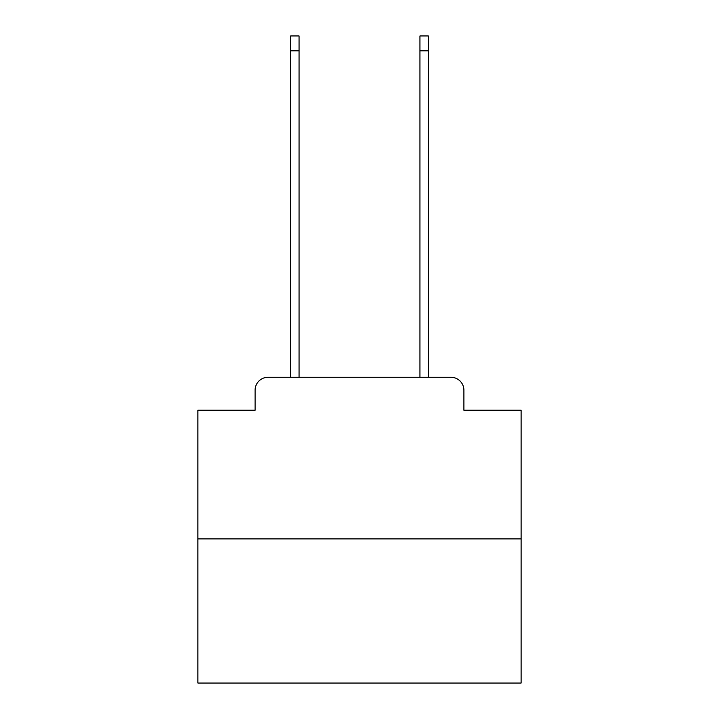 <?xml version="1.0" encoding="UTF-8"?>
<svg xmlns="http://www.w3.org/2000/svg" width="719" height="719" viewBox="0 0 719 719"><rect width="100%" height="100%" fill="white"/><g stroke="black" fill="none" stroke-linecap="round" stroke-linejoin="round"><path stroke-width="1.08" d="M255.101 390.21L255.101 410.243L255.101 390.21A12.933 12.933 0 0 1 268.025 377.277L290.656 377.277L290.656 35.95L299.059 35.95L299.059 377.277L309.08 377.277M521.113 538.891L197.887 538.891L197.887 683.05L521.113 683.05L521.113 410.243L463.899 410.243L463.899 390.21A12.933 12.933 0 0 0 450.975 377.277L268.025 377.277M197.887 538.891L197.887 410.243L255.101 410.243M409.92 377.277L419.941 377.277L419.941 35.95L428.344 35.95L428.344 377.277L450.975 377.277M463.899 410.243L463.899 390.21M290.656 50.815L299.059 50.815M428.344 50.815L419.941 50.815"/></g></svg>

